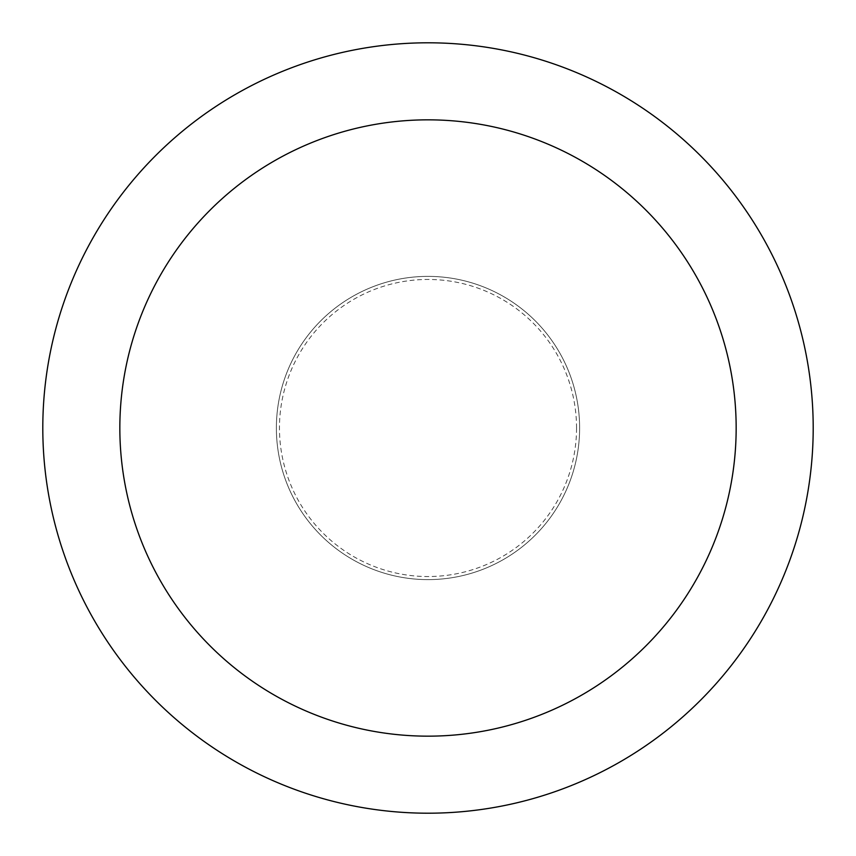 <?xml version="1.0" encoding="UTF-8"?>
<svg xmlns="http://www.w3.org/2000/svg" width="856" height="856" viewBox="0 0 856 856"><rect width="100%" height="100%" fill="white"/><g stroke="black" fill="none" stroke-linecap="round" stroke-linejoin="round"><path stroke-width="0.64" stroke-dasharray="4.28 3.21" d="M428 579.619A151.619 151.619 0 0 0 579.619 428A151.619 151.619 0 0 0 428 276.381A151.619 151.619 0 0 0 276.381 428A151.619 151.619 0 0 0 428 579.619A151.619 151.619 0 0 0 579.619 428A151.619 151.619 0 0 0 428 276.381A151.619 151.619 0 0 0 276.381 428A151.619 151.619 0 0 0 428 579.619M576.537 428A148.537 148.537 0 0 0 428 279.463A148.537 148.537 0 0 0 279.463 428A148.537 148.537 0 0 0 428 576.537A148.537 148.537 0 0 0 576.537 428M579.619 428A151.619 151.619 0 0 0 428 276.381A151.619 151.619 0 0 0 276.381 428A151.619 151.619 0 0 0 428 579.619A151.619 151.619 0 0 0 579.619 428A151.619 151.619 0 0 0 428 276.381A151.619 151.619 0 0 0 276.381 428A151.619 151.619 0 0 0 428 579.619A151.619 151.619 0 0 0 579.619 428M813.2 428A385.2 385.2 0 0 0 428 42.8A385.2 385.2 0 0 0 42.8 428A385.2 385.2 0 0 0 428 813.2A385.2 385.2 0 0 0 813.2 428"/><path stroke-width="1.28" d="M736.16 428A308.16 308.16 0 0 0 428 119.84A308.16 308.16 0 0 0 119.84 428A308.16 308.16 0 0 0 428 736.16A308.16 308.16 0 0 0 736.16 428M813.2 428A385.2 385.2 0 0 0 428 42.8A385.2 385.2 0 0 0 42.8 428A385.2 385.2 0 0 0 428 813.2A385.2 385.2 0 0 0 813.2 428"/></g></svg>
